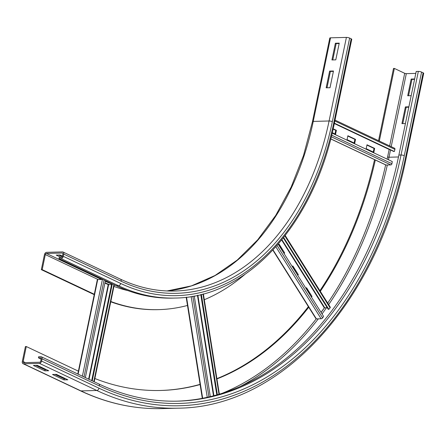 <?xml version="1.0" encoding="UTF-8"?>
<svg xmlns="http://www.w3.org/2000/svg" width="446" height="446" viewBox="0 0 446 446"><rect width="100%" height="100%" fill="white"/><g stroke="black" fill="none" stroke-linecap="round" stroke-linejoin="round"><path stroke-width="0.67" d="M61.275 257.487L56.224 255.101L60.082 254.995L62.462 256.121M58.677 255.034L62.284 256.74M329.616 71.098L333.474 70.998L330.012 87.711L326.154 87.817L329.616 71.098L330.386 71.46L327.002 87.795M333.396 71.382L330.386 71.46M46.401 253.451L62.25 253.027A1.171 0.808 115.3 0 1 62.524 253.083A1.171 0.808 115.3 0 1 62.88 254.114L62.418 256.344A1.171 0.808 115.3 0 1 61.331 257.481L59.19 257.543L58.956 258.652L61.096 258.596A2.341 1.622 -64.7 0 0 63.276 256.322L63.733 254.092A2.341 1.622 -64.7 0 0 63.025 252.018A2.341 1.622 -64.7 0 0 62.485 251.912L46.629 252.336A2.341 1.622 -64.7 0 0 44.455 254.61L41.339 269.657L42.197 269.635L45.314 254.588A1.171 0.808 115.3 0 1 46.401 253.451L101.393 279.441M94.636 294.421L42.197 269.635M94.234 294.655L41.339 269.657M167.021 290.959L191.434 285.88L215.022 275.505L237.272 260.057L257.682 239.848L275.79 215.318L291.177 187.013L303.497 155.559L312.468 121.658L329.778 38.077A2.341 0.557 11.7 0 1 330.542 37.826L346.397 37.403A2.341 0.557 11.7 0 1 349.642 38.077L351.169 38.802L333.864 122.388A250.786 171.008 -91.5 0 1 120.676 283.455A2.341 1.622 115.3 0 1 118.502 285.73A253.133 172.608 -91.5 0 0 175.144 298.051L172.998 298.112A253.133 172.608 -91.5 0 1 116.361 285.786L58.956 258.652M335.386 43.24L339.244 43.134L335.782 59.853L331.924 59.954L335.386 43.24L336.156 43.602L332.772 59.931M339.166 43.518L336.156 43.602M187.482 305.449A264.266 180.195 -91.5 0 1 158.731 309.63L157.873 309.652A264.266 180.195 -91.5 0 1 110.753 301.808M244.804 274.485A264.266 180.195 -91.5 0 1 204.301 299.718M158.731 309.63A264.266 180.195 -91.5 0 1 110.82 301.496M351.169 38.802A2.341 0.557 11.7 0 1 351.755 39.326L334.444 122.906A2.341 0.557 11.7 0 0 333.864 122.388M67.848 379.797L63.995 379.897L52.511 374.473L56.369 374.367L67.848 379.797M54.964 374.406L64.224 378.782L65.629 378.743M64.224 378.782L63.995 379.897M48.714 370.749L44.856 370.855L33.378 365.425L37.235 365.324L48.714 370.749M35.825 365.363L45.091 369.74L46.495 369.701M45.091 369.74L44.856 370.855M405.42 123.536L401.93 123.631L405.392 106.912L408.882 106.823M408.798 107.207L406.155 107.274L402.777 123.609M405.392 106.912L406.155 107.274M40.787 356.666L38.646 356.722L38.417 357.837L40.558 357.781A1.171 0.808 115.3 0 1 40.831 357.837A1.171 0.808 115.3 0 1 41.183 358.874L40.725 361.104A1.171 0.808 115.3 0 1 39.638 362.241L23.783 362.665A1.171 0.808 115.3 0 1 23.515 362.609A1.171 0.808 115.3 0 1 23.159 361.572L26.275 346.531L25.416 346.553L22.3 361.594A2.341 1.622 -64.7 0 0 23.014 363.668A2.341 1.622 -64.7 0 0 23.554 363.78L39.404 363.356A2.341 1.622 -64.7 0 0 41.578 361.082L42.041 358.852A2.341 1.622 -64.7 0 0 41.327 356.778A2.341 1.622 -64.7 0 0 40.787 356.666M78.713 371.317L26.275 346.531M41.132 359.125L38.417 357.837M411.19 95.678L407.7 95.767L411.162 79.053L414.652 78.959M414.568 79.343L411.926 79.416L408.547 95.745M411.162 79.053L411.926 79.416M41.327 356.778L98.733 383.911A2.341 1.622 115.3 0 1 99.447 385.985A358.601 244.525 -91.5 0 0 404.277 155.671A2.341 0.557 -168.3 0 0 401.032 154.991L398.891 155.046A356.259 242.925 -91.5 0 1 176.839 401.171M374.551 159.64A345.126 235.337 -91.5 0 1 319.91 290.697M308.387 306.631A345.126 235.337 -91.5 0 1 216.89 378.626M200.07 384.346A345.126 235.337 -91.5 0 1 160.471 390.473M375.337 159.941A345.126 235.337 -91.5 0 1 320.317 291.338M308.933 307.01A345.126 235.337 -91.5 0 1 216.934 378.927M200.103 384.552A345.126 235.337 -91.5 0 1 160.9 390.462A345.126 235.337 -91.5 0 1 94.87 378.515M398.891 155.046L416.202 71.466L418.342 71.41A2.341 0.557 11.7 0 1 421.587 72.085L423.12 72.809A2.341 0.557 11.7 0 1 423.7 73.328L406.39 156.914A2.341 0.557 -168.3 0 0 405.81 156.39A360.948 246.125 -91.5 0 1 98.984 388.21L41.578 361.082M379.323 141.042L394.364 68.422L404.695 73.306A1.171 0.279 -168.3 0 0 406.317 73.64L415.8 73.389M394.364 68.422L393.506 68.444L378.548 140.674M354.715 143.261L347.06 139.643L347.869 135.746L355.523 139.364L354.715 143.261M354.13 142.988L354.877 139.381L347.808 136.036M354.877 139.381L355.523 139.364M334.996 133.945L335.743 130.338L336.384 130.316L335.576 134.218L332.276 132.657M335.743 130.338L333.101 129.089M333.168 128.799L336.384 130.316M373.848 152.309L366.194 148.691L367.002 144.788L374.657 148.406L373.848 152.309M373.269 152.03L374.016 148.423L366.941 145.084M374.016 148.423L374.657 148.406M394.303 148.195A1.171 0.808 115.3 0 1 394.576 148.25A1.171 0.808 115.3 0 1 394.911 149.377L394.331 151.523L393.707 151.473L334.338 123.408M334.383 123.185L394.331 151.523M389.185 149.332L387.139 159.133M332.158 133.148L392.257 161.552L391.945 163.688A1.171 0.808 115.3 0 1 390.841 164.914L386.13 165.042A1.171 0.808 115.3 0 1 385.862 164.987L330.715 138.923M292.303 266.652L292.838 265.939L298.313 274.641L297.777 275.36M297.493 274.898L292.481 266.413M297.666 274.658L298.313 274.641M278.616 244.887L279.151 244.174L284.626 252.882L284.091 253.596M283.807 253.138L278.795 244.653M283.979 252.899L284.626 252.882M305.989 288.417L306.525 287.703L311.999 296.406L311.464 297.12M311.18 296.662L306.168 288.177M311.353 296.423L311.999 296.406M285.234 235.555L330.263 307.16A1.171 0.563 147.8 0 1 330.079 307.824L328.825 309.334L328.223 309.301L283.355 237.958M327.18 307.645L324.342 307.913L321.048 312.356M283.684 237.545L328.825 309.334M278.192 244.213L323.584 316.392L322.597 317.892A1.171 0.563 147.8 0 1 321.114 318.762L316.404 318.89A1.171 0.563 147.8 0 1 315.991 318.728L272.868 250.156M200.784 294.566L216.801 394.939M201.358 294.421L217.369 394.782M194.255 295.993L210.311 396.628M77.799 374.016L97.334 279.664A1.171 0.279 11.7 0 1 97.719 279.542L102.429 279.413A1.171 0.279 11.7 0 1 102.954 279.452M85.342 377.578L105.418 280.618M104.916 283.048L108.222 284.609L111.567 284.62M112.063 283.756L111.74 283.779L91.692 380.583M92.227 380.834L112.308 283.873M62.735 253.256L62.25 253.027M98.087 279.53L45.314 254.588M63.025 252.018L120.426 279.151A2.341 1.622 115.3 0 1 121.139 281.225L63.733 254.092M120.676 283.455L63.276 256.322M116.361 285.786L118.502 285.73L61.096 258.596M312.468 121.658A2.341 0.557 11.7 0 1 313.237 121.412A246.097 167.813 -91.5 0 1 167.044 290.959M330.542 37.826L313.237 121.412L329.087 120.983A246.097 167.813 -91.5 0 1 174.955 291.026C156.418 291.494 138.243 287.536 120.426 279.151M346.397 37.403L329.087 120.983A2.341 0.557 11.7 0 1 332.331 121.663A248.444 169.408 -91.5 0 1 121.139 281.225M116.083 285.657A247.274 168.61 -91.5 0 1 114.237 284.988M111.695 284.007A247.274 168.61 -91.5 0 1 105.284 281.27M127.985 290.641A248.444 169.408 -91.5 0 1 113.942 286.416M109.432 284.676A248.444 169.408 -91.5 0 1 104.977 282.764M349.642 38.077L332.331 121.663M99.447 385.985L42.041 358.852M98.984 388.21A2.341 1.622 115.3 0 1 96.81 390.484L39.404 363.356M406.39 156.914C378.052 301.245 281.989 407.477 178.099 408.174A363.289 247.72 -91.5 0 1 96.81 390.484L80.955 390.913L23.554 363.78M178.099 408.174L162.244 408.597A363.289 247.72 -91.5 0 1 80.955 390.913A2.341 1.622 115.3 0 1 80.419 390.802L23.014 363.668M25.377 362.62L23.159 361.572M41.043 358.01L40.558 357.781M385.656 164.892A360.948 246.125 -91.5 0 1 327.715 303.102M324.437 307.824A360.948 246.125 -91.5 0 1 321.103 312.445M316.236 318.873A360.948 246.125 -91.5 0 1 221.924 393.417M387.591 156.97A1.171 0.279 -168.3 0 0 389.007 157.226A362.119 246.922 -91.5 0 1 388.477 159.763M387.329 165.009A362.119 246.922 -91.5 0 1 328.663 304.618M326.55 307.662A362.119 246.922 -91.5 0 1 322.034 313.928M318.327 318.834A362.119 246.922 -91.5 0 1 239.892 386.693M390.512 149.962L389.007 157.226L398.49 156.97M418.342 71.41L401.032 154.991A356.259 242.925 -91.5 0 1 177.909 401.144C150.982 401.824 124.59 396.081 98.733 383.911M404.277 155.671L421.587 72.085M405.81 156.39L423.12 72.809M404.695 73.306L389.653 145.926M406.317 73.64L391.198 146.656M394.911 149.377L334.84 120.989M334.316 123.525L389.146 149.443M386.13 165.042L330.731 138.857M390.841 164.914L331.267 136.755M391.945 163.688L331.657 135.194M330.079 307.824L284.899 235.984M281.944 239.719L324.705 307.712M281.671 240.06L324.342 307.913M316.404 318.89L273.052 249.961M321.114 318.762L275.89 246.85M322.597 317.892L277.077 245.506M218.997 394.309L202.991 293.998M197.873 295.246L213.902 395.73M197.466 295.336L213.5 395.836M202.662 398.278L186.54 297.198M207.245 397.336L191.167 296.534M208.929 396.957L192.862 296.25M104.074 279.976L83.993 376.942M102.429 279.413L82.393 376.184M97.719 279.542L78.122 374.166M88.642 379.139L108.222 284.609M89.027 379.323L108.623 284.699M113.897 284.626L93.816 381.586M175.144 298.051C247.764 297.543 314.709 223.424 334.444 122.906M80.419 390.802C107.09 403.362 134.363 409.294 162.244 408.597M335.024 120.108L394.576 148.25M203.37 293.897L219.371 394.197M186.177 297.242L202.306 398.345M94.195 381.765L114.276 284.804"/></g></svg>
